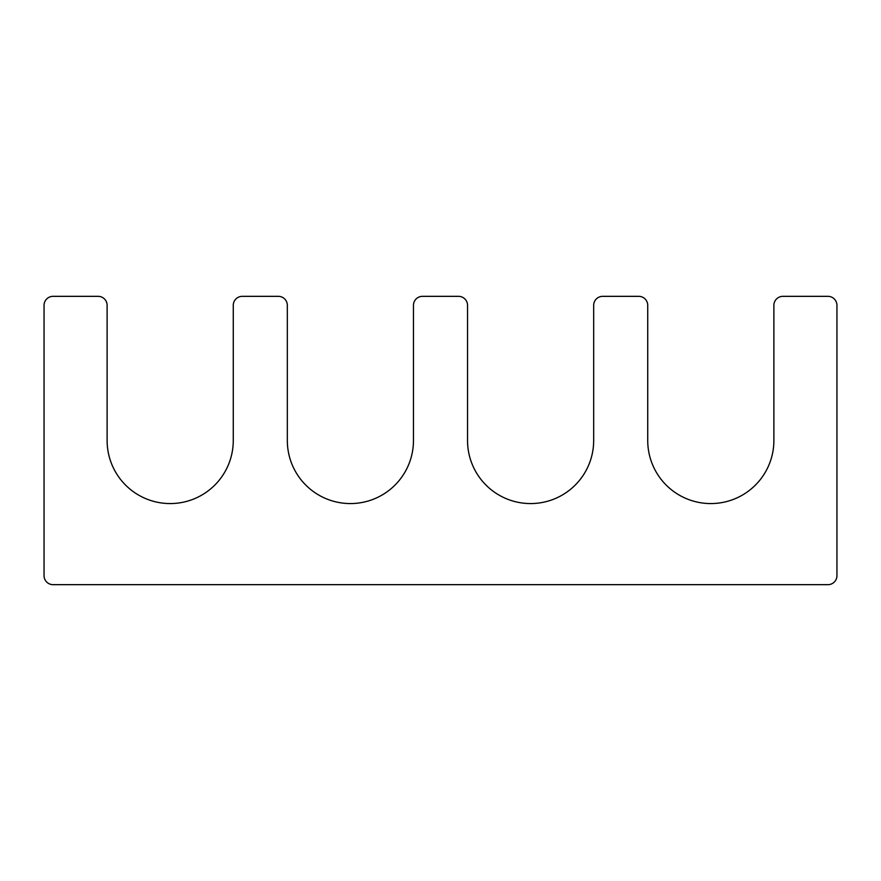 <?xml version="1.0" encoding="UTF-8"?>
<svg xmlns="http://www.w3.org/2000/svg" width="881" height="881" viewBox="0 0 881 881"><rect width="100%" height="100%" fill="white"/><g stroke="black" fill="none" stroke-linecap="round" stroke-linejoin="round"><path stroke-width="1.32" d="M827.942 584.665L53.058 584.665A9.008 9.008 0 0 1 44.05 575.656L44.05 305.344A9.008 9.008 0 0 1 53.058 296.335L98.11 296.335A9.008 9.008 0 0 1 107.119 305.344L107.119 440.5A63.069 63.069 0 0 0 170.198 503.569A63.069 63.069 0 0 0 233.267 440.5L233.267 305.344A9.008 9.008 0 0 1 242.275 296.335L278.319 296.335A9.008 9.008 0 0 1 287.327 305.344L287.327 440.5A63.069 63.069 0 0 0 350.396 503.569A63.069 63.069 0 0 0 413.464 440.5L413.464 305.344A9.008 9.008 0 0 1 422.484 296.335L458.516 296.335A9.008 9.008 0 0 1 467.536 305.344L467.536 440.5A63.069 63.069 0 0 0 530.604 503.569A63.069 63.069 0 0 0 593.673 440.5L593.673 305.344A9.008 9.008 0 0 1 602.681 296.335L638.725 296.335A9.008 9.008 0 0 1 647.733 305.344L647.733 440.5A63.069 63.069 0 0 0 710.802 503.569A63.069 63.069 0 0 0 773.881 440.5L773.881 305.344A9.008 9.008 0 0 1 782.89 296.335L827.942 296.335A9.008 9.008 0 0 1 836.95 305.344L836.95 575.656A9.008 9.008 0 0 1 827.942 584.665"/></g></svg>
